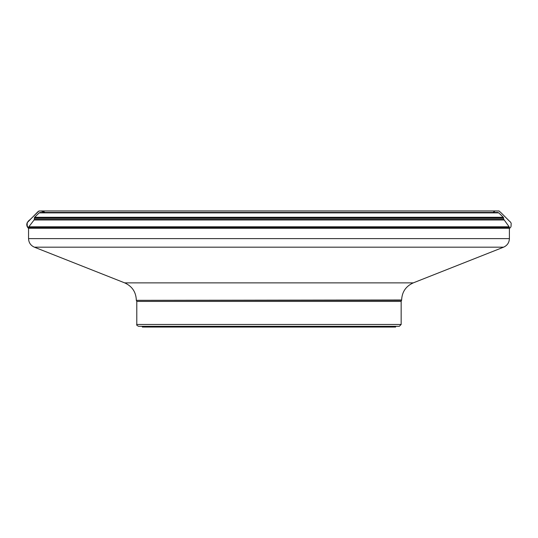 <?xml version="1.0" encoding="UTF-8"?>
<svg xmlns="http://www.w3.org/2000/svg" width="538" height="538" viewBox="0 0 538 538"><rect width="100%" height="100%" fill="white"/><g stroke="black" fill="none" stroke-linecap="round" stroke-linejoin="round"><path stroke-width="0.81" d="M28.548 228.253L27.23 226.814L27.176 222.678L38.084 211.582L39.099 210.977L42.852 210.977L44.923 212.463L41.096 210.957L38.857 211.051L30.195 219.531C26.624 221.979 26.073 224.884 28.534 228.253L509.399 228.253M413.271 282.874L503.575 247.177L34.371 247.177L124.675 282.874L413.271 282.874C405.887 286.203 402.007 291.912 401.624 300.002L401.16 301.401L401.16 324.468L399.317 326.31L138.629 326.31C136.928 325.53 136.316 324.912 136.786 324.468L401.16 324.468M491.907 212.463L46.039 212.463M39.16 212.873L40.189 212.463L497.758 212.463L498.78 212.873L39.16 212.873L34.62 217.285L503.319 217.285L503.602 217.984L34.345 217.984L34.62 217.285M509.089 226.76L509.399 227.661L28.548 227.661L28.857 226.76L509.089 226.76L503.555 219.027L34.385 219.027L34.345 217.984M28.548 227.661L28.548 238.61L509.399 238.61C509.204 242.658 507.267 245.516 503.575 247.177M401.624 300.332L136.322 300.332L136.786 301.401L136.786 324.468M34.371 247.177C30.679 245.516 28.736 242.658 28.548 238.61M395.632 326.31L395.632 327.043L142.314 327.043L142.314 326.31M401.16 301.401L136.786 301.401M503.864 219.988L34.082 219.988L28.857 226.76M401.624 300.002L136.322 300.332M38.857 211.051L28.608 221.057C26.248 223.25 26.167 225.651 28.366 228.253L28.548 228.415M493.023 212.463L495.054 210.983L496.635 210.957L41.096 210.957M509.58 228.253C510.824 227.534 511.302 226.377 511.026 224.79C511.544 223.519 510.979 222.275 509.331 221.051L501.053 212.772C497.542 209.524 499.446 211.555 498.639 210.97L41.204 210.957L42.905 210.99L44.923 212.463M498.78 212.873L503.319 217.285M503.555 219.027L503.602 217.984M509.399 227.661L509.399 238.61M124.675 282.874C132.059 286.203 135.939 291.912 136.322 300.002M34.385 219.027L34.082 219.988"/></g></svg>
